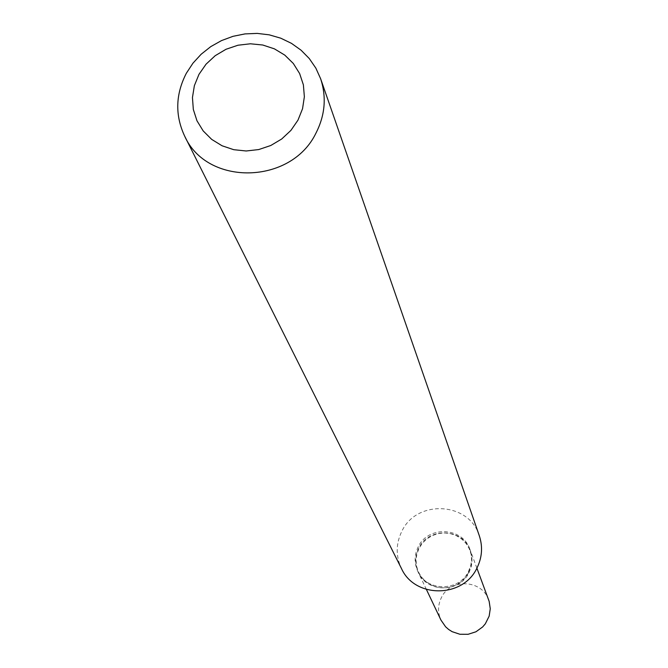<?xml version="1.0" encoding="UTF-8"?>
<svg xmlns="http://www.w3.org/2000/svg" width="668" height="668" viewBox="0 0 668 668"><rect width="100%" height="100%" fill="white"/><g stroke="black" fill="none" stroke-linecap="round" stroke-linejoin="round"><path stroke-width="0.5" stroke-dasharray="3.34 2.5" d="M488.692 599.981C482.146 579.557 450.341 578.045 441.373 597.668C437.765 605.125 437.64 612.614 440.98 620.121M468.994 572.626L471.274 566.506L472 561.679L471.867 556.82L470.355 550.532C463.25 528.363 428.605 526.776 418.794 548.102C414.861 556.21 414.703 564.335 418.335 572.493C426.952 592.908 459.634 593.034 468.994 572.626M468.969 572.568L471.249 566.447L471.975 561.621L471.608 555.15L470.33 550.465C463.225 528.296 428.58 526.71 418.769 548.036C414.828 556.143 414.678 564.276 418.31 572.434C426.919 592.85 459.609 592.975 468.969 572.568M468.519 571.399L470.798 565.27L471.533 560.435L471.399 555.559L469.88 549.263C462.757 527.044 428.054 525.457 418.218 546.825C414.269 554.949 414.118 563.099 417.75 571.265C426.384 591.731 459.141 591.856 468.519 571.399M468.702 572.484L470.882 566.689L471.717 560.577L471.14 554.457L469.203 548.645L465.997 543.418L461.688 539.051L456.486 535.744L450.65 533.682L444.487 532.947L438.291 533.59L432.371 535.569L427.027 538.784L422.527 543.084L419.095 548.244L416.89 554.022L416.039 560.118L416.581 566.222L418.494 572.05L421.683 577.294L425.984 581.686L431.186 585.018L437.022 587.105L443.218 587.857L449.439 587.222L455.384 585.235L460.745 582.003L465.262 577.678L468.702 572.484M479.307 535.736C469.245 501.952 416.698 499.054 401.835 531.302C395.79 543.744 395.673 556.177 401.493 568.585M476.894 568.159L470.355 550.532M426.409 589.468L418.335 572.493M470.33 550.465L469.88 549.263M418.31 572.434L417.75 571.265"/><path stroke-width="1" d="M426.409 589.468L440.98 620.121L445.598 626.793L448.662 629.49L452.119 631.669L459.885 634.258L468.109 634.291L475.958 631.778L482.638 626.951L485.319 623.828L489.16 616.138L490.262 608.757L489.168 601.392L476.894 568.159M297.978 120.14L302.546 108.734L304.366 96.768L303.381 84.836L299.631 73.555L293.319 63.477L284.768 55.102L274.406 48.847L262.766 45.015L250.408 43.787L237.958 45.232L226.034 49.265L215.213 55.686L206.045 64.186L198.981 74.34L194.371 85.646L192.451 97.553L193.328 109.46L196.968 120.774L203.189 130.92L211.689 139.395L222.052 145.766L233.742 149.69L246.191 150.985L258.75 149.557L270.791 145.499L281.696 139.002L290.914 130.402L297.978 120.14M315.897 133.241C325.082 115.313 326.66 97.136 320.623 78.724L315.847 68.128L309.267 58.533L301.068 50.2L291.482 43.362L280.777 38.193L269.254 34.845L257.23 33.4L245.039 33.901L233.015 36.322L221.492 40.598L210.779 46.618L201.185 54.217L192.96 63.176L186.339 73.263C175.5 94.347 174.941 115.305 184.66 136.122C206.938 186.397 291.081 184.786 315.897 133.241M184.66 136.122L401.493 568.585C414.853 598.503 463.124 598.194 476.985 567.975C482.137 557.454 482.906 546.708 479.307 535.736L320.623 78.724"/></g></svg>
